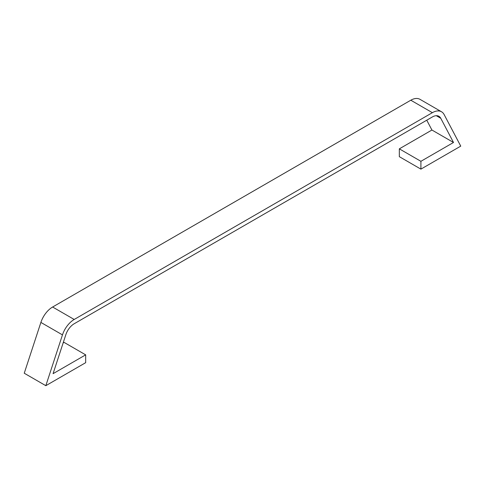 <?xml version="1.0" encoding="UTF-8"?>
<svg xmlns="http://www.w3.org/2000/svg" width="485" height="485" viewBox="0 0 485 485"><rect width="100%" height="100%" fill="white"/><g stroke="black" fill="none" stroke-linecap="round" stroke-linejoin="round"><path stroke-width="0.73" d="M45.826 385.684L85.669 362.683L85.669 354.85L53.071 373.674L65.821 334.747A13.077 7.554 -60 0 1 74.199 323.744L432.377 116.952A13.077 7.554 -60 0 1 438.919 116.303A13.077 7.554 -60 0 1 440.762 118.279L453.505 142.481L431.929 130.028L399.331 148.846L399.331 156.673L420.907 169.132L460.75 146.13L444.114 114.539A18.309 10.573 120 0 0 441.532 111.774A18.309 10.573 120 0 0 432.377 112.678L74.199 319.469A18.309 10.573 120 0 0 62.468 334.88L45.826 385.684L24.25 373.226L40.885 322.422A18.309 10.573 120 0 1 52.622 307.011L410.801 100.219A18.309 10.573 120 0 1 419.955 99.316L441.532 111.774M426.751 120.201L431.929 130.028M453.505 142.481L420.907 161.305L420.907 169.132M85.669 354.85L64.093 342.392L63.135 342.943M420.907 161.305L399.331 148.846M440.762 118.279L436.288 115.697M432.377 112.678L410.801 100.219M74.199 319.469L52.622 307.011M62.468 334.88L40.885 322.422"/></g></svg>
